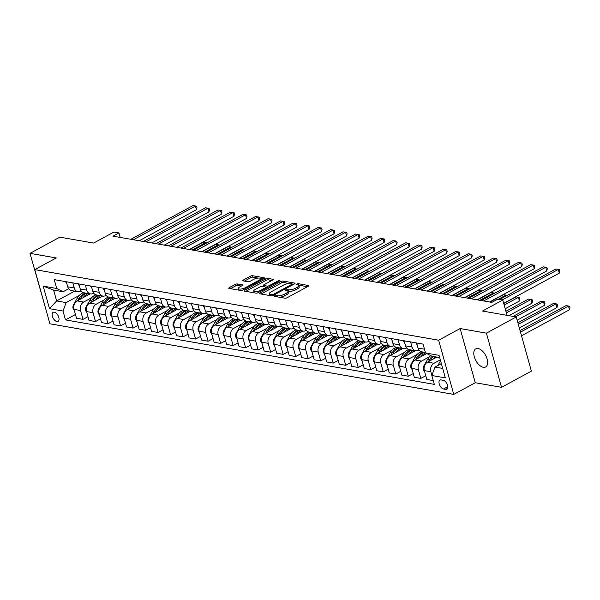 <?xml version="1.0" encoding="UTF-8"?>
<svg xmlns="http://www.w3.org/2000/svg" width="600" height="600" viewBox="0 0 600 600"><rect width="100%" height="100%" fill="white"/><g stroke="black" fill="none" stroke-linecap="round" stroke-linejoin="round"><path stroke-width="0.9" d="M274.657 295.808L274.53 296.377L284.962 298.2A1.583 0.525 -15.6 0 0 287.123 297.735L308.212 286.282A1.583 0.525 -15.6 0 0 308.752 285.69A1.583 0.525 -15.6 0 0 308.407 285.48L297.968 283.65L296.077 284.392L297.675 284.782A5.062 1.672 -15.6 0 1 298.8 285.457A5.062 1.672 -15.6 0 1 297.067 287.362L295.312 288.315A5.062 1.672 -15.6 0 1 288.42 289.808L285.555 289.89L285.18 290.31L286.778 290.692A5.062 1.672 -15.6 0 1 287.903 291.368A5.062 1.672 -15.6 0 1 286.17 293.28L284.415 294.233A5.062 1.672 -15.6 0 1 277.515 295.718L274.657 295.808M483.322 367.282A10.305 5.535 -118.5 0 0 485.625 366.975A10.305 5.535 -118.5 0 0 486.457 357.135A10.305 5.535 -118.5 0 0 478.088 348.54A10.305 5.535 -118.5 0 0 475.785 348.855A10.305 5.535 -118.5 0 0 474.952 358.688A10.305 5.535 -118.5 0 0 483.322 367.282M56.895 321.525A5.152 2.768 -118.5 0 0 58.043 321.375A5.152 2.768 -118.5 0 0 58.463 316.455A5.152 2.768 -118.5 0 0 54.278 312.157A5.152 2.768 -118.5 0 0 53.123 312.315A5.152 2.768 -118.5 0 0 52.71 317.235A5.152 2.768 -118.5 0 0 56.895 321.525M237.375 283.95A1.583 0.525 -15.6 0 0 235.222 284.415L229.305 287.625A1.583 0.525 -15.6 0 0 228.765 288.225A1.583 0.525 -15.6 0 0 229.11 288.435L240.705 290.46A1.583 0.525 -15.6 0 0 242.858 289.995L263.955 278.55A1.583 0.525 -15.6 0 0 264.495 277.95A1.583 0.525 -15.6 0 0 264.142 277.74L252.555 275.715A1.583 0.525 -15.6 0 0 250.395 276.18L243.248 280.058A1.583 0.525 -15.6 0 0 242.708 280.657A1.583 0.525 -15.6 0 0 243.06 280.868L248.017 281.73A1.583 0.525 -15.6 0 0 250.178 281.272L253.718 279.345A4.23 1.395 -15.6 0 1 257.903 278.085A4.23 1.395 -15.6 0 1 260.423 278.67A4.23 1.395 -15.6 0 1 258.975 280.26L245.085 287.798A4.23 1.395 -15.6 0 1 240.9 289.065A4.23 1.395 -15.6 0 1 238.388 288.48A4.23 1.395 -15.6 0 1 239.835 286.882L242.145 285.623A1.583 0.525 -15.6 0 0 242.685 285.03A1.583 0.525 -15.6 0 0 242.34 284.82L237.375 283.95L237.788 285.413A1.583 0.525 -15.6 0 0 235.627 285.877L230.483 288.675M486.405 333.142L460.132 328.553L475.26 382.725L501.533 387.322L486.405 333.142L516.255 316.942L482.475 311.04L502.77 300.022L497.768 299.145L491.798 302.385L112.965 236.16L118.935 232.92L113.925 232.042L93.63 243.06L59.85 237.157L30 253.358L45.383 307.575M460.132 328.553L438.638 340.215L34.785 269.61L56.273 257.947L30 253.358M259.86 292.972A1.583 0.525 -15.6 0 0 259.312 293.565A1.583 0.525 -15.6 0 0 259.665 293.775L271.26 295.8A1.583 0.525 -15.6 0 0 273.413 295.343L294.51 283.89A1.583 0.525 -15.6 0 0 295.05 283.29A1.583 0.525 -15.6 0 0 294.697 283.08L283.11 281.055A1.583 0.525 -15.6 0 0 280.95 281.52L259.86 292.972L260.1 293.85M255.983 293.13L244.388 291.105A1.583 0.525 -15.6 0 1 244.042 290.895A1.583 0.525 -15.6 0 1 244.583 290.295L265.673 278.85A1.583 0.525 -15.6 0 1 267.832 278.385L272.79 279.255A1.583 0.525 -15.6 0 1 273.142 279.465A1.583 0.525 -15.6 0 1 272.603 280.058L264.045 284.7A1.583 0.525 -15.6 0 0 263.505 285.3A1.583 0.525 -15.6 0 0 263.858 285.51L267.15 286.087A1.583 0.525 -15.6 0 0 269.303 285.623L278.212 280.785L279.96 280.612L279.585 281.025L258.135 292.665A1.583 0.525 -15.6 0 1 255.983 293.13M516.255 316.942L531.382 371.123L501.533 387.322M443.265 380.303L441.06 379.913A4.995 2.685 -118.5 0 0 439.942 380.062A4.995 2.685 -118.5 0 0 439.537 384.832A4.995 2.685 -118.5 0 0 443.595 388.995L445.793 389.377A4.995 2.685 -118.5 0 0 446.91 389.228A4.995 2.685 -118.5 0 0 447.315 384.465A4.995 2.685 -118.5 0 0 443.265 380.303M438.638 340.215L453.765 394.395L49.905 323.79L34.785 269.61M439.68 357.585L431.947 356.235L425.535 352.965L423.067 344.108L54.24 279.63L56.715 288.487L63.12 291.757L53.617 290.093L56.64 300.93L66.15 302.587L79.192 295.507M425.535 352.965L439.05 355.327L445.342 377.88L431.835 375.517L434.978 367.065L441.36 363.6M75.457 314.483L65.483 319.897L434.31 384.375L431.835 375.517M65.483 319.897L63.008 311.04L49.492 308.678L43.2 286.125L56.715 288.487M475.26 382.725L453.765 394.395M120.188 237.42L118.935 232.92M507.045 315.337L502.77 300.022M434.978 367.065L442.702 368.415M74.67 291.142L56.64 300.93L49.492 308.678M87.968 316.673L83.01 319.365L76.5 318.225L74.025 309.368A6.442 5.002 -80.1 0 1 77.168 300.915L90.18 293.858M83.01 319.365L80.535 310.5A6.442 5.002 -80.1 0 1 83.677 302.055L91.703 297.697M100.477 318.855L95.52 321.548L89.01 320.415L86.543 311.55A6.442 5.002 -80.1 0 1 89.677 303.105L102.69 296.04M95.52 321.548L93.045 312.69A6.442 5.002 -80.1 0 1 96.188 304.245L104.212 299.888M112.988 321.045L108.03 323.737L101.52 322.597L99.052 313.74A6.442 5.002 -80.1 0 1 102.188 305.295L115.2 298.23M108.03 323.737L105.555 314.88A6.442 5.002 -80.1 0 1 108.698 306.428L116.722 302.07M125.498 323.228L120.54 325.92L114.038 324.788L111.562 315.93A6.442 5.002 -80.1 0 1 114.705 307.478L127.71 300.42M120.54 325.92L118.065 317.062A6.442 5.002 -80.1 0 1 121.208 308.618L129.233 304.26M138.015 325.418L133.05 328.11L126.547 326.97L124.073 318.112A6.442 5.002 -80.1 0 1 127.215 309.668L140.227 302.603M133.05 328.11L130.575 319.252A6.442 5.002 -80.1 0 1 133.718 310.8L141.743 306.45M150.525 327.608L145.56 330.3L139.058 329.16L136.583 320.303A6.442 5.002 -80.1 0 1 139.725 311.85L152.738 304.793M145.56 330.3L143.093 321.442A6.442 5.002 -80.1 0 1 146.227 312.99L154.26 308.632M163.035 329.79L158.07 332.483L151.567 331.35L149.093 322.493A6.442 5.002 -80.1 0 1 152.235 314.04L165.248 306.975M158.07 332.483L155.602 323.625A6.442 5.002 -80.1 0 1 158.738 315.18L166.77 310.822M175.545 331.98L170.587 334.673L164.078 333.532L161.602 324.675A6.442 5.002 -80.1 0 1 164.745 316.23L177.757 309.165M170.587 334.673L168.113 325.815A6.442 5.002 -80.1 0 1 171.255 317.362L179.28 313.005M188.055 334.17L183.097 336.862L176.587 335.722L174.12 326.865A6.442 5.002 -80.1 0 1 177.255 318.413L190.267 311.355M183.097 336.862L180.623 327.998A6.442 5.002 -80.1 0 1 183.765 319.553L191.79 315.195M200.565 336.353L195.608 339.045L189.097 337.913L186.63 329.048A6.442 5.002 -80.1 0 1 189.765 320.603L202.778 313.538M195.608 339.045L193.132 330.188A6.442 5.002 -80.1 0 1 196.275 321.743L204.3 317.385M213.075 338.543L208.118 341.235L201.615 340.095L199.14 331.237A6.442 5.002 -80.1 0 1 202.282 322.793L215.288 315.728M208.118 341.235L205.642 332.377A6.442 5.002 -80.1 0 1 208.785 323.925L216.81 319.567M225.593 340.725L220.627 343.418L214.125 342.285L211.65 333.428A6.442 5.002 -80.1 0 1 214.792 324.975L227.805 317.918M220.627 343.418L218.153 334.56A6.442 5.002 -80.1 0 1 221.295 326.115L229.32 321.757M238.103 342.915L233.138 345.608L226.635 344.468L224.16 335.61A6.442 5.002 -80.1 0 1 227.303 327.165L240.315 320.1M233.138 345.608L230.67 336.75A6.442 5.002 -80.1 0 1 233.805 328.298L241.837 323.947M250.612 345.105L245.647 347.798L239.145 346.657L236.67 337.8A6.442 5.002 -80.1 0 1 239.812 329.347L252.825 322.29M245.647 347.798L243.18 338.94A6.442 5.002 -80.1 0 1 246.315 330.487L254.347 326.13M263.123 347.288L258.165 349.98L251.655 348.847L249.18 339.99A6.442 5.002 -80.1 0 1 252.322 331.538L265.335 324.472M258.165 349.98L255.69 341.123A6.442 5.002 -80.1 0 1 258.832 332.678L266.858 328.32M275.632 349.478L270.675 352.17L264.165 351.03L261.697 342.173A6.442 5.002 -80.1 0 1 264.832 333.728L277.845 326.663M270.675 352.17L268.2 343.312A6.442 5.002 -80.1 0 1 271.343 334.86L279.368 330.502M288.142 351.668L283.185 354.36L276.675 353.22L274.207 344.362A6.442 5.002 -80.1 0 1 277.343 335.91L290.355 328.853M283.185 354.36L280.71 345.495A6.442 5.002 -80.1 0 1 283.853 337.05L291.877 332.692M300.653 353.85L295.695 356.543L289.192 355.41L286.718 346.545A6.442 5.002 -80.1 0 1 289.86 338.1L302.865 331.035M295.695 356.543L293.22 347.685A6.442 5.002 -80.1 0 1 296.362 339.24L304.388 334.882M313.17 356.04L308.205 358.733L301.702 357.593L299.228 348.735A6.442 5.002 -80.1 0 1 302.37 340.29L315.382 333.225M308.205 358.733L305.73 349.875A6.442 5.002 -80.1 0 1 308.873 341.423L316.897 337.065M325.68 358.222L320.715 360.915L314.212 359.782L311.737 350.925A6.442 5.002 -80.1 0 1 314.88 342.472L327.892 335.415M320.715 360.915L318.248 352.058A6.442 5.002 -80.1 0 1 321.382 343.612L329.407 339.255M338.19 360.413L333.225 363.105L326.722 361.965L324.248 353.108A6.442 5.002 -80.1 0 1 327.39 344.663L340.403 337.597M333.225 363.105L330.757 354.248A6.442 5.002 -80.1 0 1 333.892 345.795L341.925 341.445M350.7 362.603L345.743 365.295L339.233 364.155L336.757 355.298A6.442 5.002 -80.1 0 1 339.9 346.845L352.913 339.788M345.743 365.295L343.267 356.438A6.442 5.002 -80.1 0 1 346.41 347.985L354.435 343.627M363.21 364.785L358.252 367.478L351.743 366.345L349.275 357.487A6.442 5.002 -80.1 0 1 352.41 349.035L365.423 341.97M358.252 367.478L355.778 358.62A6.442 5.002 -80.1 0 1 358.92 350.175L366.945 345.817M375.72 366.975L370.763 369.668L364.252 368.528L361.785 359.67A6.442 5.002 -80.1 0 1 364.92 351.225L377.933 344.16M370.763 369.668L368.288 360.81A6.442 5.002 -80.1 0 1 371.43 352.358L379.455 348M388.23 369.165L383.272 371.858L376.77 370.718L374.295 361.86A6.442 5.002 -80.1 0 1 377.438 353.407L390.442 346.35M383.272 371.858L380.798 362.993A6.442 5.002 -80.1 0 1 383.94 354.548L391.965 350.19M400.748 371.347L395.783 374.04L389.28 372.907L386.805 364.043A6.442 5.002 -80.1 0 1 389.947 355.597L402.96 348.532M395.783 374.04L393.308 365.183A6.442 5.002 -80.1 0 1 396.45 356.737L404.475 352.38M413.257 373.538L408.293 376.23L401.79 375.09L399.315 366.233A6.442 5.002 -80.1 0 1 402.457 357.788L415.47 350.722M408.293 376.23L405.825 367.373A6.442 5.002 -80.1 0 1 408.96 358.92L416.985 354.562M425.768 375.72L420.803 378.413L414.3 377.28L411.825 368.423A6.442 5.002 -80.1 0 1 414.967 359.97L426.743 353.58M420.803 378.413L418.335 369.555A6.442 5.002 -80.1 0 1 421.47 361.11L429.502 356.752M433.252 380.595L426.81 379.462L424.335 370.605A6.442 5.002 -80.1 0 1 427.478 362.16L436.83 357.082M431.873 375.42L430.845 371.745A6.442 5.002 -80.1 0 1 433.987 363.293L440.317 359.858M418.957 349.995L418.447 350.272A6.442 5.002 -80.1 0 1 415.702 350.76A6.442 5.002 -80.1 0 1 412.035 347.01L410.618 341.933M406.44 347.812L405.938 348.082A6.442 5.002 -80.1 0 1 403.192 348.577A6.442 5.002 -80.1 0 1 399.525 344.82L398.107 339.743M393.93 345.623L393.428 345.9A6.442 5.002 -80.1 0 1 390.683 346.388A6.442 5.002 -80.1 0 1 387.015 342.638L385.597 337.56M381.42 343.44L380.918 343.71A6.442 5.002 -80.1 0 1 378.173 344.205A6.442 5.002 -80.1 0 1 374.505 340.447L373.087 335.37M368.91 341.25L368.4 341.528A6.442 5.002 -80.1 0 1 365.663 342.015A6.442 5.002 -80.1 0 1 361.995 338.257L360.577 333.188M356.4 339.06L355.89 339.337A6.442 5.002 -80.1 0 1 353.145 339.825A6.442 5.002 -80.1 0 1 349.485 336.075L348.067 330.998M343.89 336.877L343.38 337.147A6.442 5.002 -80.1 0 1 340.635 337.642A6.442 5.002 -80.1 0 1 336.968 333.885L335.55 328.808M331.38 334.688L330.87 334.965A6.442 5.002 -80.1 0 1 328.125 335.452A6.442 5.002 -80.1 0 1 324.457 331.695L323.04 326.625M318.87 332.498L318.36 332.775A6.442 5.002 -80.1 0 1 315.615 333.263A6.442 5.002 -80.1 0 1 311.947 329.513L310.53 324.435M306.353 330.315L305.85 330.585A6.442 5.002 -80.1 0 1 303.105 331.08A6.442 5.002 -80.1 0 1 299.438 327.322L298.02 322.245M293.843 328.125L293.34 328.403A6.442 5.002 -80.1 0 1 290.595 328.89A6.442 5.002 -80.1 0 1 286.928 325.14L285.51 320.062M281.332 325.942L280.83 326.212A6.442 5.002 -80.1 0 1 278.085 326.707A6.442 5.002 -80.1 0 1 274.418 322.95L273 317.873M268.822 323.752L268.312 324.03A6.442 5.002 -80.1 0 1 265.567 324.517A6.442 5.002 -80.1 0 1 261.907 320.76L260.49 315.69M256.312 321.562L255.803 321.84A6.442 5.002 -80.1 0 1 253.058 322.327A6.442 5.002 -80.1 0 1 249.39 318.577L247.972 313.5M243.803 319.38L243.292 319.65A6.442 5.002 -80.1 0 1 240.548 320.145A6.442 5.002 -80.1 0 1 236.88 316.388L235.462 311.31M231.292 317.19L230.782 317.468A6.442 5.002 -80.1 0 1 228.038 317.955A6.442 5.002 -80.1 0 1 224.37 314.197L222.952 309.127M218.775 315L218.272 315.278A6.442 5.002 -80.1 0 1 215.528 315.765A6.442 5.002 -80.1 0 1 211.86 312.015L210.442 306.938M206.265 312.817L205.763 313.087A6.442 5.002 -80.1 0 1 203.017 313.582A6.442 5.002 -80.1 0 1 199.35 309.825L197.933 304.748M193.755 310.627L193.252 310.905A6.442 5.002 -80.1 0 1 190.507 311.392A6.442 5.002 -80.1 0 1 186.84 307.642L185.422 302.565M181.245 308.445L180.735 308.715A6.442 5.002 -80.1 0 1 177.99 309.21A6.442 5.002 -80.1 0 1 174.33 305.452L172.913 300.375M168.735 306.255L168.225 306.532A6.442 5.002 -80.1 0 1 165.48 307.02A6.442 5.002 -80.1 0 1 161.812 303.263L160.395 298.192M156.225 304.065L155.715 304.343A6.442 5.002 -80.1 0 1 152.97 304.83A6.442 5.002 -80.1 0 1 149.303 301.08L147.885 296.002M143.715 301.882L143.205 302.153A6.442 5.002 -80.1 0 1 140.46 302.647A6.442 5.002 -80.1 0 1 136.792 298.89L135.375 293.812M131.197 299.692L130.695 299.97A6.442 5.002 -80.1 0 1 127.95 300.457A6.442 5.002 -80.1 0 1 124.282 296.7L122.865 291.63M118.688 297.502L118.185 297.78A6.442 5.002 -80.1 0 1 115.44 298.267A6.442 5.002 -80.1 0 1 111.773 294.517L110.355 289.44M106.177 295.32L105.675 295.59A6.442 5.002 -80.1 0 1 102.93 296.085A6.442 5.002 -80.1 0 1 99.262 292.327L97.845 287.25M93.668 293.13L93.157 293.407A6.442 5.002 -80.1 0 1 90.412 293.895A6.442 5.002 -80.1 0 1 86.752 290.145L85.335 285.067M81.157 290.947L80.648 291.218A6.442 5.002 -80.1 0 1 77.903 291.712A6.442 5.002 -80.1 0 1 74.235 287.955L72.817 282.877M68.648 288.757L63.12 291.757M425.393 352.455L421.71 351.81A6.442 5.002 -80.1 0 1 418.043 348.06L416.625 342.983M415.702 350.76L409.2 349.627A6.442 5.002 -80.1 0 1 405.533 345.87L404.115 340.793M403.192 348.577L396.69 347.438A6.442 5.002 -80.1 0 1 393.022 343.688L391.605 338.61M390.683 346.388L384.173 345.255A6.442 5.002 -80.1 0 1 380.513 341.498L379.095 336.42M378.173 344.205L371.663 343.065A6.442 5.002 -80.1 0 1 367.995 339.308L366.577 334.237M365.663 342.015L359.153 340.875A6.442 5.002 -80.1 0 1 355.485 337.125L354.067 332.048M353.145 339.825L346.642 338.692A6.442 5.002 -80.1 0 1 342.975 334.935L341.558 329.858M340.635 337.642L334.132 336.502A6.442 5.002 -80.1 0 1 330.465 332.745L329.048 327.675M328.125 335.452L321.623 334.312A6.442 5.002 -80.1 0 1 317.955 330.562L316.538 325.485M315.615 333.263L309.112 332.13A6.442 5.002 -80.1 0 1 305.445 328.373L304.028 323.295M303.105 331.08L296.595 329.94A6.442 5.002 -80.1 0 1 292.935 326.19L291.517 321.112M290.595 328.89L284.085 327.757A6.442 5.002 -80.1 0 1 280.418 324L279 318.923M278.085 326.707L271.575 325.567A6.442 5.002 -80.1 0 1 267.907 321.81L266.49 316.74M265.567 324.517L259.065 323.377A6.442 5.002 -80.1 0 1 255.397 319.627L253.98 314.55M253.058 322.327L246.555 321.195A6.442 5.002 -80.1 0 1 242.888 317.438L241.47 312.36M240.548 320.145L234.045 319.005A6.442 5.002 -80.1 0 1 230.377 315.248L228.96 310.178M228.038 317.955L221.535 316.815A6.442 5.002 -80.1 0 1 217.868 313.065L216.45 307.987M215.528 315.765L209.017 314.632A6.442 5.002 -80.1 0 1 205.358 310.875L203.94 305.798M203.017 313.582L196.507 312.442A6.442 5.002 -80.1 0 1 192.84 308.692L191.422 303.615M190.507 311.392L183.998 310.26A6.442 5.002 -80.1 0 1 180.33 306.502L178.913 301.425M177.99 309.21L171.488 308.07A6.442 5.002 -80.1 0 1 167.82 304.312L166.403 299.243M165.48 307.02L158.977 305.88A6.442 5.002 -80.1 0 1 155.31 302.13L153.892 297.053M152.97 304.83L146.468 303.697A6.442 5.002 -80.1 0 1 142.8 299.94L141.382 294.862M140.46 302.647L133.958 301.507A6.442 5.002 -80.1 0 1 130.29 297.75L128.873 292.68M127.95 300.457L121.44 299.317A6.442 5.002 -80.1 0 1 117.78 295.567L116.363 290.49M115.44 298.267L108.93 297.135A6.442 5.002 -80.1 0 1 105.262 293.377L103.845 288.3M102.93 296.085L96.42 294.945A6.442 5.002 -80.1 0 1 92.752 291.195L91.335 286.118M90.412 293.895L83.91 292.763A6.442 5.002 -80.1 0 1 80.242 289.005L78.825 283.928M77.903 291.712L71.4 290.572A6.442 5.002 -80.1 0 1 67.733 286.815L66.315 281.745M66.15 302.587L63.008 311.04M43.2 286.125L53.617 290.093M279.457 297.24A5.062 1.672 -15.6 0 0 284.82 295.695L284.415 294.233M287.903 291.368L288.308 292.837A5.062 1.672 -15.6 0 1 286.575 294.743L284.82 295.695M298.8 285.457L299.205 286.92A5.062 1.672 -15.6 0 1 297.48 288.832L295.718 289.785A5.062 1.672 -15.6 0 1 288.825 291.27L287.707 291.075M307.447 286.702L298.605 285.157M289.02 283.485L283.515 282.517A1.583 0.525 -15.6 0 0 281.362 282.983L261.038 294.015M293.737 284.31L292.252 284.048M271.822 294.728L273.33 294.397L291.847 284.347L292.222 283.928L290.55 283.538A5.062 1.672 -15.6 0 0 283.657 285.022L271.005 291.892A5.062 1.672 -15.6 0 0 269.272 293.798A5.062 1.672 -15.6 0 0 270.397 294.472L271.822 294.728L272.115 295.778M269.272 293.798L269.685 295.267A5.062 1.672 -15.6 0 0 269.873 295.56M245.76 291.345L266.085 280.312L265.673 278.85M271.83 280.478L268.237 279.847A1.583 0.525 -15.6 0 0 266.085 280.312M265.875 287.257L267.555 287.55A1.583 0.525 -15.6 0 0 267.562 287.55L267.15 286.087M255.165 289.522A4.23 1.395 -15.6 0 0 253.725 291.12A4.23 1.395 -15.6 0 0 256.237 291.697A4.23 1.395 -15.6 0 0 260.423 290.438L265.32 287.782A1.583 0.525 -15.6 0 0 265.86 287.19A1.583 0.525 -15.6 0 0 265.507 286.98L262.215 286.403A1.583 0.525 -15.6 0 0 260.062 286.868L255.165 289.522M253.725 291.12L254.13 292.582A4.23 1.395 -15.6 0 0 254.303 292.837M241.38 286.043L237.788 285.413M238.388 288.48L238.792 289.942A4.23 1.395 -15.6 0 0 238.913 290.145M260.85 280.237A4.23 1.395 -15.6 0 0 260.827 280.132L260.423 278.67M258.06 278.07L252.96 277.178A1.583 0.525 -15.6 0 0 250.808 277.642L244.425 281.108M263.19 278.962L260.303 278.46M437.842 365.513L440.22 361.373A12.322 9.562 -80.1 0 1 440.572 360.795M521.513 335.79L569.505 309.743L568.485 306.082L565.98 305.64L520.058 330.57M441.255 363.218L440.88 363.862M520.493 332.13L568.485 306.082L569.588 306.202L570 307.665L569.505 309.743M565.98 305.64L569.588 306.202M503.685 303.308L559.283 273.135L558.263 269.475L502.17 299.918M555.757 269.04L559.373 269.595L555.757 269.04L499.673 299.483M559.373 269.595L559.778 271.065L559.283 273.135M433.447 358.92A12.322 9.562 -80.1 0 1 435.33 356.82M424.725 371.978L423.39 369.705A4.268 3.315 -80.1 0 1 423.93 365.76L427.71 359.183A12.322 9.562 -80.1 0 1 430.732 355.612M430.298 360.63L430.815 359.722A12.322 9.562 -80.1 0 1 433.433 356.49M519.338 327.99L556.995 307.553L555.975 303.892L553.47 303.457L517.882 322.77M432.232 356.28A12.322 9.562 99.9 0 0 429.615 359.513L428.37 361.673M518.317 324.33L555.975 303.892L557.077 304.02L557.49 305.483L556.995 307.553M553.47 303.457L557.077 304.02M420.938 356.73A12.322 9.562 -80.1 0 1 425.528 352.92M412.207 369.795L410.873 367.515A4.268 3.315 -80.1 0 1 411.42 363.57L415.2 357A12.322 9.562 -80.1 0 1 421.373 351.735M417.78 358.44L418.305 357.54A12.322 9.562 -80.1 0 1 424.44 352.29M517.162 320.197L544.485 305.362L543.457 301.702L540.96 301.267L513.09 316.395M423.24 352.08A12.322 9.562 99.9 0 0 417.105 357.33L415.86 359.483M515.595 316.83L543.457 301.702L544.567 301.83L544.98 303.293L544.485 305.362M540.96 301.267L544.567 301.83M408.428 354.54A12.322 9.562 -80.1 0 1 413.835 350.438M399.697 367.605L398.362 365.325A4.268 3.315 -80.1 0 1 398.91 361.38L402.69 354.81A12.322 9.562 -80.1 0 1 408.862 349.553M405.27 356.257L405.795 355.35A12.322 9.562 -80.1 0 1 411.93 350.1M508.957 315.668L531.975 303.18L530.947 299.52L528.45 299.077L505.92 311.31M410.73 349.89A12.322 9.562 99.9 0 0 404.595 355.14L403.35 357.3M506.355 312.862L530.947 299.52L532.058 299.64L532.47 301.11L531.975 303.18M528.45 299.077L532.058 299.64M415.897 342.855A4.268 3.315 99.9 0 0 417.09 344.64M489.562 301.995L546.773 270.945L545.752 267.285L483.69 300.968M543.248 266.85L546.862 267.413L543.248 266.85L481.185 300.532M546.862 267.413L547.268 268.875L546.773 270.945M403.38 340.665A4.268 3.315 99.9 0 0 404.58 342.457M477.053 299.812L534.263 268.763L533.243 265.103L471.18 298.785M530.737 264.66L534.345 265.222L530.737 264.66L468.675 298.343M534.345 265.222L534.757 266.685L534.263 268.763M390.87 338.483A4.268 3.315 99.9 0 0 392.07 340.267M464.543 297.623L521.752 266.572L520.732 262.913L458.67 296.595M518.227 262.478L521.835 263.04L518.227 262.478L456.165 296.16M521.835 263.04L522.248 264.502L521.752 266.572M395.918 352.358A12.322 9.562 -80.1 0 1 401.325 348.248M387.188 365.423L385.853 363.142A4.268 3.315 -80.1 0 1 386.393 359.197L390.18 352.62A12.322 9.562 -80.1 0 1 396.353 347.362M392.76 354.067L393.285 353.168A12.322 9.562 -80.1 0 1 399.42 347.918M505.2 308.73L519.457 300.99L518.438 297.33L515.94 296.895L503.745 303.51M398.22 347.707A12.322 9.562 99.9 0 0 392.077 352.957L390.84 355.11M504.18 305.07L518.438 297.33L519.548 297.457L519.952 298.92L519.457 300.99M515.94 296.895L519.548 297.457M378.36 336.293A4.268 3.315 99.9 0 0 379.553 338.085M452.033 295.433L509.243 264.382L508.215 260.722L446.16 294.405M505.717 260.288L509.325 260.85L505.717 260.288L443.655 293.97M509.325 260.85L509.737 262.312L509.243 264.382M383.407 350.168A12.322 9.562 -80.1 0 1 388.808 346.065M374.678 363.233L373.343 360.952A4.268 3.315 -80.1 0 1 373.882 357.007L377.67 350.438A12.322 9.562 -80.1 0 1 383.843 345.18M380.25 351.877L380.767 350.978A12.322 9.562 -80.1 0 1 386.91 345.728M385.71 345.517A12.322 9.562 99.9 0 0 379.567 350.767L378.33 352.928M498.36 299.25L505.928 295.14L503.423 294.705L489.885 302.055M506.153 295.957L505.928 295.14L507.09 295.455M503.423 294.705L507.037 295.267M370.897 347.985A12.322 9.562 -80.1 0 1 376.298 343.875M362.168 361.043L360.832 358.77A4.268 3.315 -80.1 0 1 361.373 354.817L365.16 348.248A12.322 9.562 -80.1 0 1 371.325 342.99M367.74 349.695L368.257 348.788A12.322 9.562 -80.1 0 1 374.4 343.545M373.2 343.335A12.322 9.562 99.9 0 0 367.058 348.577L365.82 350.737M479.88 300.308L493.418 292.957L490.912 292.522L477.375 299.865M493.643 293.775L493.418 292.957L494.58 293.265M490.912 292.522L494.528 293.077M358.38 345.795A12.322 9.562 -80.1 0 1 363.788 341.685M349.657 358.86L348.322 356.58A4.268 3.315 -80.1 0 1 348.862 352.635L352.642 346.058A12.322 9.562 -80.1 0 1 358.815 340.8M355.23 347.505L355.748 346.605A12.322 9.562 -80.1 0 1 361.89 341.355M360.683 341.145A12.322 9.562 99.9 0 0 354.548 346.395L353.303 348.548M467.37 298.118L480.908 290.767L478.403 290.332L464.865 297.683M481.132 291.585L480.908 290.767L482.062 291.082M478.403 290.332L482.01 290.895M345.87 343.605A12.322 9.562 -80.1 0 1 351.278 339.502M337.147 356.67L335.812 354.39A4.268 3.315 -80.1 0 1 336.353 350.445L340.132 343.875A12.322 9.562 -80.1 0 1 346.305 338.618M342.72 345.322L343.237 344.415A12.322 9.562 -80.1 0 1 349.373 339.165M348.173 338.955A12.322 9.562 99.9 0 0 342.038 344.205L340.793 346.365M454.86 295.928L468.397 288.585L465.893 288.142L452.355 295.493M468.623 289.395L468.397 288.585L469.553 288.892M465.893 288.142L469.5 288.705M333.36 341.423A12.322 9.562 -80.1 0 1 338.767 337.312M324.63 354.48L323.295 352.207A4.268 3.315 -80.1 0 1 323.843 348.263L327.623 341.685A12.322 9.562 -80.1 0 1 333.795 336.428M330.202 343.132L330.728 342.225A12.322 9.562 -80.1 0 1 336.862 336.983M335.663 336.772A12.322 9.562 99.9 0 0 329.528 342.015L328.282 344.175M442.342 293.745L455.88 286.395L453.382 285.96L439.845 293.303M456.112 287.212L455.88 286.395L457.043 286.702M453.382 285.96L456.99 286.522M365.85 334.103A4.268 3.315 99.9 0 0 367.043 335.895M439.522 293.25L496.732 262.2L495.705 258.54L433.65 292.222M493.207 258.097L496.815 258.66L493.207 258.097L431.145 291.788M496.815 258.66L497.228 260.13L496.732 262.2M353.34 331.92A4.268 3.315 99.9 0 0 354.532 333.705M427.013 291.06L484.215 260.01L483.195 256.35L421.132 290.032M480.697 255.915L484.305 256.478L480.697 255.915L418.635 289.597M484.305 256.478L484.71 257.94L484.215 260.01M340.83 329.73A4.268 3.315 99.9 0 0 342.022 331.522M414.495 288.877L471.705 257.827L470.685 254.167L408.623 287.85M468.18 253.725L471.795 254.288L468.18 253.725L406.125 287.407M471.795 254.288L472.2 255.75L471.705 257.827M328.32 327.548A4.268 3.315 99.9 0 0 329.513 329.332M401.985 286.688L459.195 255.638L458.175 251.978L396.112 285.66M455.67 251.542L459.285 252.097L455.67 251.542L393.607 285.225M459.285 252.097L459.69 253.567L459.195 255.638M315.803 325.358A4.268 3.315 99.9 0 0 317.002 327.15M389.475 284.498L446.685 253.447L445.665 249.788L383.603 283.47M443.16 249.353L446.768 249.915L443.16 249.353L381.097 283.035M446.768 249.915L447.18 251.377L446.685 253.447M320.85 339.233A12.322 9.562 -80.1 0 1 326.257 335.123M312.12 352.298L310.785 350.017A4.268 3.315 -80.1 0 1 311.332 346.072L315.112 339.502A12.322 9.562 -80.1 0 1 321.285 334.237M317.692 340.942L318.218 340.043A12.322 9.562 -80.1 0 1 324.353 334.793M323.153 334.582A12.322 9.562 99.9 0 0 317.017 339.832L315.772 341.985M429.832 291.555L443.37 284.205L440.873 283.77L427.335 291.12M443.603 285.022L443.37 284.205L444.533 284.52M440.873 283.77L444.48 284.332M303.293 323.168A4.268 3.315 99.9 0 0 304.493 324.96M376.965 282.315L434.175 251.265L433.155 247.605L371.093 281.288M430.65 247.163L434.257 247.725L430.65 247.163L368.587 280.845M434.257 247.725L434.67 249.188L434.175 251.265M308.34 337.043A12.322 9.562 -80.1 0 1 313.748 332.94M299.61 350.108L298.275 347.827A4.268 3.315 -80.1 0 1 298.822 343.882L302.603 337.312A12.322 9.562 -80.1 0 1 308.775 332.055M305.183 338.76L305.707 337.853A12.322 9.562 -80.1 0 1 311.843 332.603M310.642 332.392A12.322 9.562 99.9 0 0 304.5 337.642L303.263 339.803M417.322 289.365L430.86 282.022L428.362 281.58L414.825 288.93M431.092 282.84L430.86 282.022L432.022 282.33M428.362 281.58L431.97 282.142M290.782 320.985A4.268 3.315 99.9 0 0 291.975 322.77M364.455 280.125L421.665 249.075L420.638 245.415L358.582 279.097M418.14 244.98L421.748 245.542L418.14 244.98L356.077 278.663M421.748 245.542L422.16 247.005L421.665 249.075M295.83 334.86A12.322 9.562 -80.1 0 1 301.23 330.75M287.1 347.925L285.765 345.645A4.268 3.315 -80.1 0 1 286.305 341.7L290.093 335.123A12.322 9.562 -80.1 0 1 296.265 329.865M292.673 336.57L293.19 335.67A12.322 9.562 -80.1 0 1 299.332 330.42M298.132 330.21A12.322 9.562 99.9 0 0 291.99 335.46L290.752 337.612M404.812 287.183L418.35 279.832L415.845 279.397L402.308 286.74M418.575 280.65L418.35 279.832L419.513 280.14M415.845 279.397L419.46 279.96M278.272 318.795A4.268 3.315 99.9 0 0 279.465 320.587M351.945 277.935L409.155 246.885L408.127 243.225L346.072 276.907M405.63 242.79L409.237 243.353L405.63 242.79L343.567 276.472M409.237 243.353L409.65 244.815L409.155 246.885M283.32 332.67A12.322 9.562 -80.1 0 1 288.72 328.567M274.59 345.735L273.255 343.455A4.268 3.315 -80.1 0 1 273.795 339.51L277.582 332.94A12.322 9.562 -80.1 0 1 283.748 327.683M280.163 334.38L280.68 333.48A12.322 9.562 -80.1 0 1 286.822 328.23M285.623 328.02A12.322 9.562 99.9 0 0 279.48 333.27L278.243 335.43M392.303 284.993L405.84 277.642L403.335 277.207L389.798 284.558M406.065 278.46L405.84 277.642L407.002 277.957M403.335 277.207L406.95 277.77M265.763 316.612A4.268 3.315 99.9 0 0 266.955 318.397M339.435 275.752L396.638 244.702L395.618 241.042L333.555 274.725M393.12 240.6L396.728 241.163L393.12 240.6L331.058 274.29M396.728 241.163L397.132 242.632L396.638 244.702M270.803 330.487A12.322 9.562 -80.1 0 1 276.21 326.377M262.08 343.545L260.745 341.272A4.268 3.315 -80.1 0 1 261.285 337.32L265.065 330.75A12.322 9.562 -80.1 0 1 271.237 325.493M267.653 332.197L268.17 331.29A12.322 9.562 -80.1 0 1 274.312 326.048M273.112 325.837A12.322 9.562 99.9 0 0 266.97 331.08L265.725 333.24M379.793 282.81L393.33 275.46L390.825 275.025L377.288 282.368M393.555 276.278L393.33 275.46L394.485 275.767M390.825 275.025L394.44 275.58M253.252 314.423A4.268 3.315 99.9 0 0 254.445 316.207M326.918 273.562L384.127 242.513L383.108 238.853L321.045 272.535M380.603 238.417L384.217 238.98L380.603 238.417L318.548 272.1M384.217 238.98L384.623 240.442L384.127 242.513M258.293 328.298A12.322 9.562 -80.1 0 1 263.7 324.188M249.57 341.362L248.235 339.082A4.268 3.315 -80.1 0 1 248.775 335.138L252.555 328.56A12.322 9.562 -80.1 0 1 258.728 323.303M255.142 330.007L255.66 329.108A12.322 9.562 -80.1 0 1 261.803 323.858M260.595 323.647A12.322 9.562 99.9 0 0 254.46 328.897L253.215 331.05M367.282 280.62L380.82 273.27L378.315 272.835L364.778 280.185M381.045 274.087L380.82 273.27L381.975 273.585M378.315 272.835L381.923 273.397M240.743 312.233A4.268 3.315 99.9 0 0 241.935 314.025M314.407 271.38L371.618 240.33L370.597 236.67L308.535 270.353M368.093 236.228L371.707 236.79L368.093 236.228L306.03 269.91M371.707 236.79L372.112 238.252L371.618 240.33M245.782 326.108A12.322 9.562 -80.1 0 1 251.19 322.005M237.053 339.173L235.718 336.892A4.268 3.315 -80.1 0 1 236.265 332.947L240.045 326.377A12.322 9.562 -80.1 0 1 246.218 321.12M242.625 327.825L243.15 326.918A12.322 9.562 -80.1 0 1 249.285 321.668M248.085 321.457A12.322 9.562 99.9 0 0 241.95 326.707L240.705 328.868M354.765 278.43L368.303 271.087L365.805 270.645L352.267 277.995M368.535 271.897L368.303 271.087L369.465 271.395M365.805 270.645L369.413 271.207M233.272 323.925A12.322 9.562 -80.1 0 1 238.68 319.815M224.542 336.99L223.208 334.71A4.268 3.315 -80.1 0 1 223.755 330.765L227.535 324.188A12.322 9.562 -80.1 0 1 233.708 318.93M230.115 325.635L230.64 324.728A12.322 9.562 -80.1 0 1 236.775 319.485M235.575 319.275A12.322 9.562 99.9 0 0 229.44 324.517L228.195 326.678M342.255 276.248L355.793 268.897L353.295 268.462L339.757 275.805M356.025 269.715L355.793 268.897L356.955 269.205M353.295 268.462L356.903 269.025M220.763 321.735A12.322 9.562 -80.1 0 1 226.17 317.625M212.032 334.8L210.697 332.52A4.268 3.315 -80.1 0 1 211.245 328.575L215.025 322.005A12.322 9.562 -80.1 0 1 221.197 316.74M217.605 323.445L218.13 322.545A12.322 9.562 -80.1 0 1 224.265 317.295M223.065 317.085A12.322 9.562 99.9 0 0 216.923 322.335L215.685 324.487M329.745 274.058L343.282 266.707L340.785 266.272L327.248 273.623M343.515 267.525L343.282 266.707L344.445 267.022M340.785 266.272L344.392 266.835M208.252 319.545A12.322 9.562 -80.1 0 1 213.653 315.442M199.522 332.61L198.188 330.33A4.268 3.315 -80.1 0 1 198.728 326.385L202.515 319.815A12.322 9.562 -80.1 0 1 208.688 314.558M205.095 321.263L205.612 320.355A12.322 9.562 -80.1 0 1 211.755 315.105M210.555 314.903A12.322 9.562 99.9 0 0 204.413 320.145L203.175 322.305M317.235 271.868L330.772 264.525L328.267 264.082L314.73 271.433M330.998 265.343L330.772 264.525L331.935 264.832M328.267 264.082L331.882 264.645M195.743 317.362A12.322 9.562 -80.1 0 1 201.142 313.252M187.012 330.428L185.678 328.147A4.268 3.315 -80.1 0 1 186.218 324.202L190.005 317.625A12.322 9.562 -80.1 0 1 196.17 312.368M192.585 319.072L193.103 318.173A12.322 9.562 -80.1 0 1 199.245 312.923M198.045 312.712A12.322 9.562 99.9 0 0 191.903 317.962L190.665 320.115M304.725 269.685L318.263 262.335L315.757 261.9L302.22 269.243M318.487 263.153L318.263 262.335L319.425 262.642M315.757 261.9L319.373 262.462M183.225 315.173A12.322 9.562 -80.1 0 1 188.632 311.07M174.502 328.237L173.167 325.957A4.268 3.315 -80.1 0 1 173.708 322.013L177.488 315.442A12.322 9.562 -80.1 0 1 183.66 310.185M180.075 316.882L180.593 315.983A12.322 9.562 -80.1 0 1 186.735 310.733M185.535 310.522A12.322 9.562 99.9 0 0 179.392 315.772L178.148 317.933M292.215 267.495L305.752 260.145L303.248 259.71L289.71 267.06M305.978 260.962L305.752 260.145L306.907 260.46M303.248 259.71L306.862 260.272M170.715 312.99A12.322 9.562 -80.1 0 1 176.123 308.88M161.993 326.048L160.657 323.775A4.268 3.315 -80.1 0 1 161.197 319.822L164.977 313.252A12.322 9.562 -80.1 0 1 171.15 307.995M167.565 314.7L168.083 313.793A12.322 9.562 -80.1 0 1 174.225 308.55M173.017 308.34A12.322 9.562 99.9 0 0 166.882 313.582L165.637 315.743M279.705 265.312L293.243 257.962L290.737 257.528L277.2 264.87M293.468 258.78L293.243 257.962L294.397 258.27M290.737 257.528L294.345 258.082M158.205 310.8A12.322 9.562 -80.1 0 1 163.613 306.69M149.475 323.865L148.14 321.585A4.268 3.315 -80.1 0 1 148.688 317.64L152.468 311.062A12.322 9.562 -80.1 0 1 158.64 305.805M155.055 312.51L155.572 311.61A12.322 9.562 -80.1 0 1 161.708 306.36M160.507 306.15A12.322 9.562 99.9 0 0 154.373 311.4L153.127 313.553M267.188 263.123L280.725 255.772L278.228 255.337L264.69 262.688M280.957 256.59L280.725 255.772L281.888 256.087M278.228 255.337L281.835 255.9M145.695 308.61A12.322 9.562 -80.1 0 1 151.102 304.507M136.965 321.675L135.63 319.395A4.268 3.315 -80.1 0 1 136.178 315.45L139.958 308.88A12.322 9.562 -80.1 0 1 146.13 303.623M142.538 310.327L143.062 309.42A12.322 9.562 -80.1 0 1 149.197 304.17M147.998 303.96A12.322 9.562 99.9 0 0 141.863 309.21L140.618 311.37M254.678 260.933L268.215 253.59L265.718 253.147L252.18 260.498M268.447 254.4L268.215 253.59L269.377 253.897M265.718 253.147L269.325 253.71M228.225 310.05A4.268 3.315 99.9 0 0 229.425 311.835M301.897 269.19L359.108 238.14L358.087 234.48L296.025 268.163M355.582 234.045L359.197 234.6L355.582 234.045L293.52 267.728M359.197 234.6L359.603 236.07L359.108 238.14M215.715 307.86A4.268 3.315 99.9 0 0 216.915 309.653M289.388 267L346.597 235.95L345.577 232.29L283.515 265.972M343.072 231.855L346.68 232.417L343.072 231.855L281.01 265.538M346.68 232.417L347.093 233.88L346.597 235.95M203.205 305.67A4.268 3.315 99.9 0 0 204.397 307.462M276.877 264.817L334.087 233.767L333.06 230.108L271.005 263.79M330.562 229.665L334.17 230.228L330.562 229.665L268.5 263.347M334.17 230.228L334.582 231.69L334.087 233.767M190.695 303.487A4.268 3.315 99.9 0 0 191.887 305.272M264.368 262.627L321.577 231.577L320.55 227.917L258.495 261.6M318.053 227.483L321.66 228.045L318.053 227.483L255.99 261.165M321.66 228.045L322.072 229.507L321.577 231.577M178.185 301.298A4.268 3.315 99.9 0 0 179.377 303.09M251.858 260.438L309.06 229.388L308.04 225.728L245.978 259.41M305.543 225.292L309.15 225.855L305.543 225.292L243.48 258.975M309.15 225.855L309.555 227.317L309.06 229.388M165.675 299.115A4.268 3.315 99.9 0 0 166.868 300.9M239.347 258.255L296.55 227.205L295.53 223.545L233.468 257.228M293.025 223.103L296.64 223.665L293.025 223.103L230.97 256.793M296.64 223.665L297.045 225.135L296.55 227.205M153.165 296.925A4.268 3.315 99.9 0 0 154.358 298.71M226.83 256.065L284.04 225.015L283.02 221.355L220.958 255.038M280.515 220.92L284.13 221.483L280.515 220.92L218.452 254.603M284.13 221.483L284.535 222.945L284.04 225.015M140.648 294.735A4.268 3.315 99.9 0 0 141.847 296.528M214.32 253.882L271.53 222.833L270.51 219.173L208.447 252.855M268.005 218.73L271.62 219.292L268.005 218.73L205.942 252.413M271.62 219.292L272.025 220.755L271.53 222.833M128.137 292.553A4.268 3.315 99.9 0 0 129.337 294.337M201.81 251.692L259.02 220.642L258 216.983L195.938 250.665M255.495 216.548L259.103 217.103L255.495 216.548L193.433 250.23M259.103 217.103L259.515 218.572L259.02 220.642M133.185 306.428A12.322 9.562 -80.1 0 1 138.593 302.317M124.455 319.493L123.12 317.212A4.268 3.315 -80.1 0 1 123.667 313.267L127.448 306.69A12.322 9.562 -80.1 0 1 133.62 301.433M130.028 308.138L130.553 307.23A12.322 9.562 -80.1 0 1 136.688 301.987M135.488 301.778A12.322 9.562 99.9 0 0 129.345 307.02L128.108 309.18M242.167 258.75L255.705 251.4L253.208 250.965L239.67 258.308M255.938 252.218L255.705 251.4L256.868 251.708M253.208 250.965L256.815 251.528M115.627 290.362A4.268 3.315 99.9 0 0 116.82 292.155M189.3 249.502L246.51 218.452L245.483 214.792L183.428 248.475M242.985 214.358L246.593 214.92L242.985 214.358L180.922 248.04M246.593 214.92L247.005 216.382L246.51 218.452M120.675 304.237A12.322 9.562 -80.1 0 1 126.083 300.127M111.945 317.303L110.61 315.022A4.268 3.315 -80.1 0 1 111.15 311.077L114.938 304.507A12.322 9.562 -80.1 0 1 121.11 299.243M117.517 305.947L118.035 305.048A12.322 9.562 -80.1 0 1 124.177 299.798M122.977 299.587A12.322 9.562 99.9 0 0 116.835 304.837L115.597 306.99M229.657 256.56L243.195 249.21L240.69 248.775L227.153 256.125M243.42 250.028L243.195 249.21L244.358 249.525M240.69 248.775L244.305 249.337M103.118 288.173A4.268 3.315 99.9 0 0 104.31 289.965M176.79 247.32L234 216.27L232.972 212.61L170.917 246.292M230.475 212.167L234.083 212.73L230.475 212.167L168.413 245.85M234.083 212.73L234.495 214.192L234 216.27M108.165 302.048A12.322 9.562 -80.1 0 1 113.565 297.945M99.435 315.112L98.1 312.832A4.268 3.315 -80.1 0 1 98.64 308.888L102.427 302.317A12.322 9.562 -80.1 0 1 108.593 297.06M105.007 303.765L105.525 302.858A12.322 9.562 -80.1 0 1 111.667 297.615M110.468 297.405A12.322 9.562 99.9 0 0 104.325 302.647L103.087 304.808M217.147 254.37L230.685 247.028L228.18 246.585L214.642 253.935M230.91 247.845L230.685 247.028L231.847 247.335M228.18 246.585L231.795 247.147M90.608 285.99A4.268 3.315 99.9 0 0 91.8 287.775M164.28 245.13L221.483 214.08L220.462 210.42L158.4 244.103M217.965 209.985L221.572 210.548L217.965 209.985L155.903 243.667M221.572 210.548L221.978 212.01L221.483 214.08M95.648 299.865A12.322 9.562 -80.1 0 1 101.055 295.755M86.925 312.93L85.59 310.65A4.268 3.315 -80.1 0 1 86.13 306.705L89.91 300.127A12.322 9.562 -80.1 0 1 96.083 294.87M92.498 301.575L93.015 300.675A12.322 9.562 -80.1 0 1 99.157 295.425M97.958 295.215A12.322 9.562 99.9 0 0 91.815 300.465L90.57 302.618M204.638 252.188L218.175 244.837L215.67 244.403L202.132 251.745M218.4 245.655L218.175 244.837L219.33 245.145M215.67 244.403L219.285 244.965M78.097 283.8A4.268 3.315 99.9 0 0 79.29 285.593M151.77 242.94L208.972 211.89L207.952 208.23L145.89 241.913M205.447 207.795L209.062 208.358L205.447 207.795L143.392 241.478M209.062 208.358L209.468 209.82L208.972 211.89M83.137 297.675A12.322 9.562 -80.1 0 1 88.545 293.572M74.415 310.74L73.08 308.46A4.268 3.315 -80.1 0 1 73.62 304.515L77.4 297.945A12.322 9.562 -80.1 0 1 83.573 292.688M79.988 299.385L80.505 298.485A12.322 9.562 -80.1 0 1 86.648 293.235M85.44 293.025A12.322 9.562 99.9 0 0 79.305 298.275L78.06 300.435M192.127 249.998L205.665 242.647L203.16 242.212L189.623 249.562M205.89 243.465L205.665 242.647L206.82 242.962M203.16 242.212L206.767 242.775M65.588 281.618A4.268 3.315 99.9 0 0 66.78 283.403M139.252 240.757L196.462 209.708L195.442 206.048L133.38 239.73M192.938 205.605L196.553 206.167L192.938 205.605L130.875 239.295M196.553 206.167L196.958 207.638L196.462 209.708M77.168 300.915L83.677 302.055M89.677 303.105L96.188 304.245M102.188 305.295L108.698 306.428M114.705 307.478L121.208 308.618M127.215 309.668L133.718 310.8M139.725 311.85L146.227 312.99M152.235 314.04L158.738 315.18M164.745 316.23L171.255 317.362M177.255 318.413L183.765 319.553M189.765 320.603L196.275 321.743M202.282 322.793L208.785 323.925M214.792 324.975L221.295 326.115M227.303 327.165L233.805 328.298M239.812 329.347L246.315 330.487M252.322 331.538L258.832 332.678M264.832 333.728L271.343 334.86M277.343 335.91L283.853 337.05M289.86 338.1L296.362 339.24M302.37 340.29L308.873 341.423M314.88 342.472L321.382 343.612M327.39 344.663L333.892 345.795M339.9 346.845L346.41 347.985M352.41 349.035L358.92 350.175M364.92 351.225L371.43 352.358M377.438 353.407L383.94 354.548M389.947 355.597L396.45 356.737M402.457 357.788L408.96 358.92M414.967 359.97L421.47 361.11M427.478 362.16L433.987 363.293M418.043 348.06L424.485 349.185M424.335 370.605L430.845 371.745M411.825 368.423L418.335 369.555M405.533 345.87L412.035 347.01M399.315 366.233L405.825 367.373M393.022 343.688L399.525 344.82M386.805 364.043L393.308 365.183M380.513 341.498L387.015 342.638M374.295 361.86L380.798 362.993M367.995 339.308L374.505 340.447M361.785 359.67L368.288 360.81M355.485 337.125L361.995 338.257M349.275 357.487L355.778 358.62M342.975 334.935L349.485 336.075M336.757 355.298L343.267 356.438M330.465 332.745L336.968 333.885M324.248 353.108L330.757 354.248M317.955 330.562L324.457 331.695M311.737 350.925L318.248 352.058M305.445 328.373L311.947 329.513M299.228 348.735L305.73 349.875M292.935 326.19L299.438 327.322M286.718 346.545L293.22 347.685M280.418 324L286.928 325.14M274.207 344.362L280.71 345.495M267.907 321.81L274.418 322.95M261.697 342.173L268.2 343.312M255.397 319.627L261.907 320.76M249.18 339.99L255.69 341.123M242.888 317.438L249.39 318.577M236.67 337.8L243.18 338.94M230.377 315.248L236.88 316.388M224.16 335.61L230.67 336.75M217.868 313.065L224.37 314.197M211.65 333.428L218.153 334.56M205.358 310.875L211.86 312.015M199.14 331.237L205.642 332.377M192.84 308.692L199.35 309.825M186.63 329.048L193.132 330.188M180.33 306.502L186.84 307.642M174.12 326.865L180.623 327.998M167.82 304.312L174.33 305.452M161.602 324.675L168.113 325.815M155.31 302.13L161.812 303.263M149.093 322.493L155.602 323.625M142.8 299.94L149.303 301.08M136.583 320.303L143.093 321.442M130.29 297.75L136.792 298.89M124.073 318.112L130.575 319.252M117.78 295.567L124.282 296.7M111.562 315.93L118.065 317.062M105.262 293.377L111.773 294.517M99.052 313.74L105.555 314.88M92.752 291.195L99.262 292.327M86.543 311.55L93.045 312.69M80.242 289.005L86.752 290.145M74.025 309.368L80.535 310.5M67.733 286.815L74.235 287.955M447.645 388.373L445.793 389.377M447.862 386.678L443.595 388.995M277.86 296.955L277.515 295.718M286.575 294.743L286.17 293.28M287.438 290.895L287.07 289.567M288.825 291.27L288.42 289.808M295.718 289.785L295.312 288.315M297.48 288.832L297.067 287.362M298.335 284.978L297.968 283.65M308.565 286.05L308.407 285.48M276.51 296.722L276.165 295.485M281.362 282.983L280.95 281.52M283.515 282.517L283.11 281.055M294.862 283.657L294.697 283.08M273.57 295.252L273.33 294.397M292.087 285.202L291.847 284.347M270.743 295.71L270.397 294.472M244.83 291.18L244.583 290.295M268.237 279.847L267.832 278.385M272.947 279.825L272.79 279.255M264.202 286.748L263.858 285.51M269.543 286.478L269.303 285.623M278.445 281.647L278.212 280.785M260.663 291.3L260.423 290.438M265.56 288.645L265.32 287.782M242.498 285.39L242.34 284.82M245.325 288.66L245.085 287.798M259.215 281.123L258.975 280.26M243.495 280.942L243.248 280.058M250.808 277.642L250.395 276.18M252.96 277.178L252.555 275.715M264.308 278.31L264.142 277.74M229.553 288.51L229.305 287.625M235.627 285.877L235.222 284.415M440.22 361.373L440.76 361.462M423.435 369.78L424.178 369.907M430.815 359.722L431.678 359.88M427.71 359.183L429.615 359.513M423.93 365.76L424.522 365.858M410.918 367.59L411.668 367.725M418.305 357.54L419.168 357.69M415.2 357L417.105 357.33M411.42 363.57L412.013 363.675M398.408 365.407L399.158 365.535M405.795 355.35L406.658 355.5M402.69 354.81L404.595 355.14M398.91 361.38L399.502 361.485M385.897 363.218L386.647 363.353M393.285 353.168L394.147 353.317M390.18 352.62L392.077 352.957M386.393 359.197L386.993 359.303M373.388 361.035L374.138 361.163M380.767 350.978L381.638 351.127M377.67 350.438L379.567 350.767M373.882 357.007L374.483 357.112M360.877 358.845L361.627 358.972M368.257 348.788L369.127 348.945M365.16 348.248L367.058 348.577M361.373 354.817L361.972 354.923M348.368 356.655L349.118 356.79M355.748 346.605L356.618 346.755M352.642 346.058L354.548 346.395M348.862 352.635L349.455 352.74M335.858 354.472L336.6 354.6M343.237 344.415L344.1 344.565M340.132 343.875L342.038 344.205M336.353 350.445L336.945 350.55M323.34 352.282L324.09 352.41M330.728 342.225L331.59 342.382M327.623 341.685L329.528 342.015M323.843 348.263L324.435 348.36M310.83 350.093L311.58 350.228M318.218 340.043L319.08 340.192M315.112 339.502L317.017 339.832M311.332 346.072L311.925 346.178M298.32 347.91L299.07 348.038M305.707 337.853L306.57 338.002M302.603 337.312L304.5 337.642M298.822 343.882L299.415 343.987M285.81 345.72L286.56 345.855M293.19 335.67L294.06 335.82M290.093 335.123L291.99 335.46M286.305 341.7L286.905 341.805M273.3 343.538L274.05 343.665M280.68 333.48L281.55 333.63M277.582 332.94L279.48 333.27M273.795 339.51L274.395 339.615M260.79 341.347L261.54 341.475M268.17 331.29L269.04 331.447M265.065 330.75L266.97 331.08M261.285 337.32L261.877 337.425M248.28 339.157L249.022 339.293M255.66 329.108L256.522 329.257M252.555 328.56L254.46 328.897M248.775 335.138L249.368 335.243M235.763 336.975L236.513 337.103M243.15 326.918L244.013 327.067M240.045 326.377L241.95 326.707M236.265 332.947L236.858 333.053M223.252 334.785L224.002 334.913M230.64 324.728L231.502 324.885M227.535 324.188L229.44 324.517M223.755 330.765L224.347 330.862M210.743 332.595L211.493 332.73M218.13 322.545L218.993 322.695M215.025 322.005L216.923 322.335M211.245 328.575L211.837 328.68M198.233 330.413L198.983 330.54M205.612 320.355L206.483 320.505M202.515 319.815L204.413 320.145M198.728 326.385L199.327 326.49M185.722 328.222L186.472 328.358M193.103 318.173L193.972 318.322M190.005 317.625L191.903 317.962M186.218 324.202L186.817 324.308M173.212 326.04L173.962 326.168M180.593 315.983L181.462 316.132M177.488 315.442L179.392 315.772M173.708 322.013L174.3 322.118M160.703 323.85L161.445 323.978M168.083 313.793L168.945 313.95M164.977 313.252L166.882 313.582M161.197 319.822L161.79 319.928M148.185 321.66L148.935 321.795M155.572 311.61L156.435 311.76M152.468 311.062L154.373 311.4M148.688 317.64L149.28 317.745M135.675 319.478L136.425 319.605M143.062 309.42L143.925 309.57M139.958 308.88L141.863 309.21M136.178 315.45L136.77 315.555M123.165 317.288L123.915 317.423M130.553 307.23L131.415 307.388M127.448 306.69L129.345 307.02M123.667 313.267L124.26 313.365M110.655 315.097L111.405 315.233M118.035 305.048L118.905 305.197M114.938 304.507L116.835 304.837M111.15 311.077L111.75 311.183M98.145 312.915L98.895 313.043M105.525 302.858L106.395 303.007M102.427 302.317L104.325 302.647M98.64 308.888L99.24 308.993M85.635 310.725L86.385 310.86M93.015 300.675L93.885 300.825M89.91 300.127L91.815 300.465M86.13 306.705L86.73 306.81M73.125 308.543L73.867 308.67M80.505 298.485L81.375 298.635M77.4 297.945L79.305 298.275M73.62 304.515L74.213 304.62M292.515 284.97L292.222 283.928M263.895 286.695L263.505 285.3M266.168 288.308L265.86 287.19"/></g></svg>
